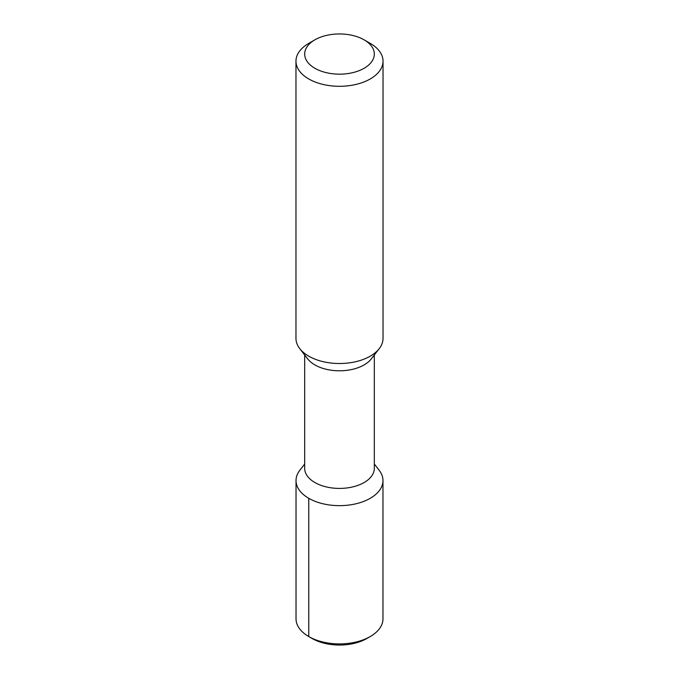 <?xml version="1.0" encoding="UTF-8"?>
<svg xmlns="http://www.w3.org/2000/svg" width="679" height="679" viewBox="0 0 679 679"><rect width="100%" height="100%" fill="white"/><g stroke="black" fill="none" stroke-linecap="round" stroke-linejoin="round"><path stroke-width="1.02" d="M366.855 638.506L370.242 636.554L366.855 638.506A38.686 22.339 180 0 1 312.145 638.506L308.758 636.554A43.473 25.098 180 0 1 296.027 618.807L296.027 480.545A43.473 25.098 180 0 1 299.812 470.301L304.676 464.02M296.027 480.545A43.473 25.098 180 0 0 322.864 503.742A43.473 25.098 180 0 0 370.242 498.301A43.473 25.098 0 0 0 382.973 480.545L382.973 618.807A43.473 25.098 0 0 1 370.242 636.554A43.473 25.098 180 0 1 308.758 636.554L312.145 638.506M382.973 480.545A43.473 25.098 0 0 0 379.188 470.301L374.324 464.02M374.324 354.99L374.324 468.315A34.824 20.107 0 0 1 364.122 482.531A34.824 20.107 180 0 1 326.175 486.885A34.824 20.107 180 0 1 304.676 468.315L304.676 354.99M299.762 348.641L307.714 358.902A34.824 20.107 180 0 0 364.122 364.912A34.824 20.107 0 0 0 371.286 358.902L379.238 348.641A43.532 25.131 180 0 1 370.276 356.152A43.532 25.131 180 0 1 299.762 348.641A43.532 25.131 180 0 1 295.968 338.388L295.968 61.161A43.532 25.131 180 0 1 308.724 43.397L314.878 39.84L308.724 43.397M295.968 61.161A43.532 25.131 180 0 0 322.839 84.383A43.532 25.131 180 0 0 370.276 78.934A43.532 25.131 0 0 0 383.032 61.161L383.032 338.388A43.532 25.131 180 0 1 379.238 348.641M383.032 61.161A43.532 25.131 0 0 0 370.276 43.397L364.122 39.84A34.824 20.107 0 0 0 314.878 39.84A34.824 20.107 180 0 0 314.878 68.273A34.824 20.107 180 0 0 364.122 68.273A34.824 20.107 0 0 0 364.122 39.84M308.758 498.301L308.758 636.554"/></g></svg>
